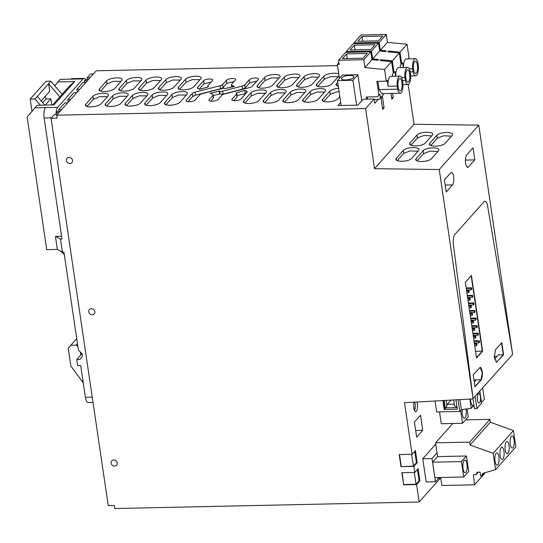 <?xml version="1.0" encoding="UTF-8"?>
<svg xmlns="http://www.w3.org/2000/svg" width="543" height="543" viewBox="0 0 543 543"><rect width="100%" height="100%" fill="white"/><g stroke="black" fill="none" stroke-linecap="round" stroke-linejoin="round"><path stroke-width="0.81" d="M408.173 84.525L414.044 124.272L374.507 168.676L439.239 169.538L473.102 398.847L453.412 244.499L473.102 398.847L404.501 402.723L412.11 454.281L415.409 450.581L417.194 462.684L413.902 466.383L414.791 472.43L401.881 472.709L403.666 484.811L402.173 472.702M440.149 478.437L419.162 502.01L416.576 484.539L419.875 480.833L418.09 468.731L414.791 472.43M416.664 437.19L414.424 422.067L420.513 415.232L422.746 430.361L416.664 437.19M432.018 458.53L422.753 458.726L426.174 481.892L435.438 481.695L432.018 458.53L437.027 452.903M422.753 458.726L435.737 444.154M414.078 402.18A5.661 1.934 88.8 0 0 413.82 407.949A5.661 1.934 88.8 0 0 415.714 411.614A5.661 1.934 88.8 0 0 417.37 403.965A5.661 1.934 88.8 0 0 416.909 402.024M439.144 477.535L435.438 481.695M474.589 381.566L474.215 381.58M474.27 381.926L476.075 379.896L473.978 379.944M503.578 354.742L496.54 362.208L494.252 356.927L495.508 349.692L501.793 342.633L503.578 354.742L501.535 342.932L503.28 354.749L498.379 354.85L494.578 359.113M496.886 356.52L494.938 356.561L494.198 356.025M494.286 357.301L494.938 356.561M436.905 135.234A8.084 2.715 173.6 0 1 445.667 132.519A8.084 2.715 173.6 0 1 452.563 134.433A8.084 2.715 173.6 0 1 452.163 135.438L445.063 143.406A8.084 2.715 173.6 0 1 436.3 146.121A8.084 2.715 173.6 0 1 429.404 144.207A8.084 2.715 173.6 0 1 429.812 143.203L436.905 135.234L437.244 138.261L443.76 135.764L451.518 136.164M437.244 138.261L430.796 145.504M423.221 150.601L416.121 158.576A8.084 2.715 173.6 0 0 415.721 159.581A8.084 2.715 173.6 0 0 422.617 161.495A8.084 2.715 173.6 0 0 431.38 158.773L438.479 150.805A8.084 2.715 173.6 0 0 438.88 149.8A8.084 2.715 173.6 0 0 431.984 147.886A8.084 2.715 173.6 0 0 423.221 150.601L423.56 153.628L417.105 160.877M423.56 153.628L430.076 151.137L437.834 151.531M417.072 134.969L409.972 142.938A8.084 2.715 173.6 0 0 409.571 143.943A8.084 2.715 173.6 0 0 416.467 145.863A8.084 2.715 173.6 0 0 425.23 143.142L432.33 135.173A8.084 2.715 173.6 0 0 432.73 134.169A8.084 2.715 173.6 0 0 425.834 132.254A8.084 2.715 173.6 0 0 417.072 134.969L417.411 137.997L423.927 135.499L431.685 135.899M417.411 137.997L410.956 145.246M403.381 150.343L396.288 158.312A8.084 2.715 173.6 0 0 395.881 159.316A8.084 2.715 173.6 0 0 402.784 161.23A8.084 2.715 173.6 0 0 411.546 158.515L418.639 150.54A8.084 2.715 173.6 0 0 419.047 149.535A8.084 2.715 173.6 0 0 412.144 147.621A8.084 2.715 173.6 0 0 403.381 150.343L403.727 153.364L397.272 160.613M403.727 153.364L410.243 150.873L417.995 151.266M422.746 430.361L415.673 430.511M419.875 480.833L419.115 480.854L417.431 469.464M417.194 462.684L416.433 462.697L413.393 466.111L400.985 466.661L399.2 454.559L412.11 454.281M481.281 379.788L474.996 386.847L473.204 374.745L480.243 367.272L482.537 372.552L481.281 379.788L474.949 386.555L480.976 379.795A6.468 2.213 88.8 0 0 482.252 372.783A6.468 2.213 88.8 0 0 480.093 367.285L482.252 372.776L480.976 379.795L476.075 379.896M482.605 351.138L476.523 357.966L465.351 282.326L471.433 275.491L482.605 351.138L475.532 351.287M482.299 351.145L471.175 275.79L482.299 351.145L476.476 357.681L482.299 351.145M496.39 362.201A6.468 2.213 88.8 0 0 496.994 361.801L496.39 362.201M503.28 354.749L496.994 361.801L503.28 354.749M465.419 160.083L474.806 159.88L473.021 147.777L466.736 154.836A6.468 2.213 88.8 0 0 465.473 162.065A6.468 2.213 88.8 0 0 467.767 167.353A6.468 2.213 88.8 0 0 468.521 166.939L466.994 166.972M474.806 159.88L468.521 166.939M446.217 191.984L452.502 184.925A6.468 2.213 88.8 0 0 453.765 177.697A6.468 2.213 88.8 0 0 451.471 172.409A6.468 2.213 88.8 0 0 450.717 172.823L444.432 179.882L446.217 191.984M484.037 201.745L454.878 234.488L484.037 201.745A8.084 2.763 -91.2 0 1 484.987 201.222A8.084 2.763 -91.2 0 1 487.628 206.069L512.64 354.443L487.628 206.069A8.084 2.763 88.8 0 0 484.987 201.222A8.084 2.763 88.8 0 0 484.037 201.745M453.412 244.499A8.084 2.763 -91.2 0 1 454.878 234.488A8.084 2.763 88.8 0 0 453.412 244.499M126.336 80.466L119.243 88.441A8.084 2.62 171.6 0 0 118.836 89.459A8.084 2.62 171.6 0 0 125.738 91.041A8.084 2.62 171.6 0 0 134.426 88.115L141.526 80.14A8.084 2.62 171.6 0 0 141.927 79.122A8.084 2.62 171.6 0 0 135.024 77.54A8.084 2.62 171.6 0 0 126.336 80.466L126.784 83.493L133.144 80.88L140.841 80.914M126.784 83.493L120.376 90.695M92.907 96.26L85.808 104.229A8.084 2.62 171.6 0 0 85.407 105.247A8.084 2.62 171.6 0 0 92.31 106.835A8.084 2.62 171.6 0 0 100.998 103.903L108.091 95.935A8.084 2.62 171.6 0 0 108.498 94.916A8.084 2.62 171.6 0 0 101.595 93.328A8.084 2.62 171.6 0 0 92.907 96.26L93.355 99.288L86.941 106.482M93.355 99.288L99.708 96.668L107.405 96.708M112.652 95.839L105.552 103.808A8.084 2.62 171.6 0 0 105.152 104.826A8.084 2.62 171.6 0 0 112.055 106.414A8.084 2.62 171.6 0 0 120.743 103.482L127.843 95.514A8.084 2.62 171.6 0 0 128.243 94.496A8.084 2.62 171.6 0 0 121.34 92.907A8.084 2.62 171.6 0 0 112.652 95.839L113.1 98.867L106.693 106.061M113.1 98.867L119.46 96.247L127.15 96.287M146.081 80.045L138.988 88.014A8.084 2.62 171.6 0 0 138.58 89.032A8.084 2.62 171.6 0 0 145.483 90.62A8.084 2.62 171.6 0 0 154.178 87.688L161.271 79.719A8.084 2.62 171.6 0 0 161.671 78.701A8.084 2.62 171.6 0 0 154.769 77.113A8.084 2.62 171.6 0 0 146.081 80.045L146.529 83.072L152.888 80.452L160.585 80.493M146.529 83.072L140.121 90.267M132.397 95.419L125.297 103.387A8.084 2.62 171.6 0 0 124.897 104.405A8.084 2.62 171.6 0 0 131.8 105.987A8.084 2.62 171.6 0 0 140.488 103.061L147.587 95.093A8.084 2.62 171.6 0 0 147.988 94.075A8.084 2.62 171.6 0 0 141.085 92.486A8.084 2.62 171.6 0 0 132.397 95.419L132.845 98.439L126.438 105.641M132.845 98.439L139.205 95.826L146.895 95.86M165.825 79.624L158.732 87.593A8.084 2.62 171.6 0 0 158.332 88.611A8.084 2.62 171.6 0 0 165.235 90.199A8.084 2.62 171.6 0 0 173.923 87.267L181.016 79.298A8.084 2.62 171.6 0 0 181.423 78.28A8.084 2.62 171.6 0 0 174.52 76.692A8.084 2.62 171.6 0 0 165.825 79.624L166.273 82.651L172.633 80.031L180.33 80.072M166.273 82.651L159.866 89.846M152.142 94.991L145.049 102.96A8.084 2.62 171.6 0 0 144.642 103.978A8.084 2.62 171.6 0 0 151.545 105.566A8.084 2.62 171.6 0 0 160.233 102.634L167.332 94.665A8.084 2.62 171.6 0 0 167.733 93.647A8.084 2.62 171.6 0 0 160.83 92.059A8.084 2.62 171.6 0 0 152.142 94.991L152.59 98.018L146.182 105.213M152.59 98.018L158.95 95.398L166.647 95.439M185.577 79.197L178.477 87.172A8.084 2.62 171.6 0 0 178.077 88.19A8.084 2.62 171.6 0 0 184.98 89.771A8.084 2.62 171.6 0 0 193.668 86.846L200.761 78.871A8.084 2.62 171.6 0 0 201.168 77.853A8.084 2.62 171.6 0 0 194.265 76.271A8.084 2.62 171.6 0 0 185.577 79.197L186.018 82.224L192.378 79.611L200.075 79.645M186.018 82.224L179.611 89.425M171.887 94.57L164.794 102.539A8.084 2.62 171.6 0 0 164.386 103.557A8.084 2.62 171.6 0 0 171.289 105.145A8.084 2.62 171.6 0 0 179.984 102.213L187.077 94.244A8.084 2.62 171.6 0 0 187.478 93.226A8.084 2.62 171.6 0 0 180.575 91.638A8.084 2.62 171.6 0 0 171.887 94.57L172.335 97.597L165.927 104.792M172.335 97.597L178.695 94.977L186.392 95.018M264.556 77.506L257.463 85.475A8.084 2.62 171.6 0 0 257.056 86.493A8.084 2.62 171.6 0 0 263.959 88.081A8.084 2.62 171.6 0 0 272.647 85.149L279.747 77.181A8.084 2.62 171.6 0 0 280.147 76.163A8.084 2.62 171.6 0 0 273.244 74.574A8.084 2.62 171.6 0 0 264.556 77.506L265.004 80.534L271.364 77.914L279.061 77.954M265.004 80.534L258.597 87.728M250.873 92.873L243.773 100.849A8.084 2.62 171.6 0 0 243.373 101.867A8.084 2.62 171.6 0 0 250.275 103.448A8.084 2.62 171.6 0 0 258.963 100.523L266.063 92.548A8.084 2.62 171.6 0 0 266.464 91.529A8.084 2.62 171.6 0 0 259.561 89.948A8.084 2.62 171.6 0 0 250.873 92.873L251.321 95.901L244.907 103.102M251.321 95.901L257.674 93.287L265.371 93.321M284.301 77.086L277.208 85.054A8.084 2.62 171.6 0 0 276.801 86.072A8.084 2.62 171.6 0 0 283.704 87.661A8.084 2.62 171.6 0 0 292.399 84.728L299.492 76.76A8.084 2.62 171.6 0 0 299.892 75.742A8.084 2.62 171.6 0 0 292.989 74.153A8.084 2.62 171.6 0 0 284.301 77.086L284.749 80.106L291.109 77.493L298.806 77.534M284.749 80.106L278.342 87.308M270.618 92.453L263.518 100.421A8.084 2.62 171.6 0 0 263.117 101.439A8.084 2.62 171.6 0 0 270.02 103.027A8.084 2.62 171.6 0 0 278.708 100.095L285.808 92.127A8.084 2.62 171.6 0 0 286.209 91.109A8.084 2.62 171.6 0 0 279.306 89.52A8.084 2.62 171.6 0 0 270.618 92.453L271.066 95.48L264.658 102.675M271.066 95.48L277.425 92.86L285.116 92.901M304.046 76.658L296.953 84.627A8.084 2.62 171.6 0 0 296.553 85.645A8.084 2.62 171.6 0 0 303.456 87.233A8.084 2.62 171.6 0 0 312.144 84.308L319.236 76.332A8.084 2.62 171.6 0 0 319.637 75.314A8.084 2.62 171.6 0 0 312.734 73.733A8.084 2.62 171.6 0 0 304.046 76.658L304.494 79.685L310.854 77.072L318.551 77.106M304.494 79.685L298.087 86.88M290.362 92.032L283.27 100A8.084 2.62 171.6 0 0 282.862 101.018A8.084 2.62 171.6 0 0 289.765 102.607A8.084 2.62 171.6 0 0 298.453 99.674L305.553 91.706A8.084 2.62 171.6 0 0 305.953 90.688A8.084 2.62 171.6 0 0 299.05 89.1A8.084 2.62 171.6 0 0 290.362 92.032L290.81 95.059L284.403 102.254M290.81 95.059L297.17 92.439L304.867 92.48M338.764 74.072A8.084 2.62 171.6 0 0 331.074 73.468A8.084 2.62 171.6 0 0 323.798 76.237L324.239 79.264L330.599 76.644L338.296 76.685M324.239 79.264L317.831 86.459M310.107 91.604L303.014 99.579A8.084 2.62 171.6 0 0 302.607 100.598A8.084 2.62 171.6 0 0 309.51 102.179A8.084 2.62 171.6 0 0 318.205 99.254L325.298 91.278A8.084 2.62 171.6 0 0 325.698 90.26A8.084 2.62 171.6 0 0 318.795 88.679A8.084 2.62 171.6 0 0 310.107 91.604L310.555 94.631L304.148 101.833M310.555 94.631L316.915 92.018L324.612 92.052M338.146 85.394L337.576 86.038M338.574 88.251A8.084 2.62 171.6 0 0 329.852 91.183L330.3 94.21L323.893 101.405M330.3 94.21L339.015 91.278M203.557 80.751L197.625 87.423A4.69 1.52 171.6 0 0 197.387 88.014A4.69 1.52 171.6 0 0 198.114 88.672L199.729 89.296L208.403 86.846A4.378 1.419 171.6 0 1 207.731 86.228A4.378 1.419 171.6 0 1 207.949 85.679L212.503 80.561A4.758 1.548 171.6 0 0 212.741 79.964A4.758 1.548 171.6 0 0 208.675 79.027A4.758 1.548 171.6 0 0 203.557 80.751L204.005 83.778L211.179 82.047M204.005 83.778L199.261 89.113M226.424 80.262L222.644 84.511A4.378 1.419 171.6 0 1 220.058 85.74L195.012 92.154A4.69 1.52 171.6 0 0 192.236 93.471L186.297 100.136A4.758 1.548 171.6 0 0 186.059 100.74A4.758 1.548 171.6 0 0 190.125 101.67A4.758 1.548 171.6 0 0 195.242 99.946L199.797 94.828A4.378 1.419 171.6 0 1 202.39 93.6L221.863 88.611A2.606 0.848 171.6 0 1 224.951 88.55L234.495 86.432L232.044 85.482A4.378 1.419 171.6 0 1 231.372 84.871A4.378 1.419 171.6 0 1 231.589 84.321L235.37 80.072A4.758 1.548 171.6 0 0 235.608 79.475A4.758 1.548 171.6 0 0 231.542 78.538A4.758 1.548 171.6 0 0 226.424 80.262L226.872 83.289L223.092 87.538L220.499 88.767L195.46 95.181L192.684 96.498L188.068 101.677M226.872 83.289L234.047 81.559M249.291 79.773L244.737 84.891A4.378 1.419 171.6 0 1 242.151 86.12L222.671 91.109A2.606 0.848 171.6 0 1 219.589 91.176L210.046 93.287L212.489 94.238A4.378 1.419 171.6 0 1 213.168 94.849A4.378 1.419 171.6 0 1 212.951 95.398L209.164 99.647A4.758 1.548 171.6 0 0 208.933 100.245A4.758 1.548 171.6 0 0 212.992 101.181A4.758 1.548 171.6 0 0 218.11 99.457L221.89 95.208A4.378 1.419 171.6 0 1 224.483 93.98L249.529 87.566A4.69 1.52 171.6 0 0 252.305 86.249L258.237 79.583A4.758 1.548 171.6 0 0 258.475 78.979A4.758 1.548 171.6 0 0 254.409 78.049A4.758 1.548 171.6 0 0 249.291 79.773L249.739 82.801L245.185 87.918L242.592 89.147L223.119 94.136L219.528 94L213.277 95.602M213.168 94.849L213.609 97.876L210.935 101.188M249.739 82.801L256.914 81.07M236.809 93.491A4.378 1.419 171.6 0 1 236.592 94.041L232.037 99.159A4.758 1.548 171.6 0 0 231.8 99.756A4.758 1.548 171.6 0 0 235.866 100.693A4.758 1.548 171.6 0 0 240.977 98.969L246.916 92.296A4.69 1.52 171.6 0 0 247.146 91.706A4.69 1.52 171.6 0 0 246.427 91.054L244.812 90.423L236.13 92.873A4.378 1.419 171.6 0 1 236.809 93.491L237.04 97.068L233.809 100.699M245.728 93.634L237.108 95.534M106.591 80.893L99.491 88.862A8.084 2.62 171.6 0 0 99.091 89.88A8.084 2.62 171.6 0 0 105.994 91.468A8.084 2.62 171.6 0 0 114.682 88.536L121.781 80.568A8.084 2.62 171.6 0 0 122.182 79.549A8.084 2.62 171.6 0 0 115.279 77.961A8.084 2.62 171.6 0 0 106.591 80.893L107.039 83.921L113.399 81.301L121.089 81.341M107.039 83.921L100.631 91.115M382.442 107.833L384.091 107.799L382.672 109.394L380.887 97.312M384.091 107.799L382.306 95.724M391.598 97.55L393.247 97.516L391.829 99.111L390.987 93.423M393.247 97.516L392.637 93.389M340.671 102.464L337.902 105.573L357.952 105.145L363.192 99.26L374.127 99.023L374.751 103.258L378.172 99.417M90.735 314.431A3.251 2.871 41.7 0 1 89.371 309.564A3.251 2.871 41.7 0 1 92.873 309.028A3.251 2.871 41.7 0 1 94.238 313.895A3.251 2.871 41.7 0 1 90.735 314.431M70.536 157.735A3.251 2.871 41.7 0 1 71.893 162.608A3.251 2.871 41.7 0 1 68.391 163.144A3.251 2.871 41.7 0 1 67.033 158.278A3.251 2.871 41.7 0 1 70.536 157.735M115.218 460.315A3.251 2.871 41.7 0 1 116.575 465.181A3.251 2.871 41.7 0 1 113.073 465.724A3.251 2.871 41.7 0 1 111.715 460.851A3.251 2.871 41.7 0 1 115.218 460.315M413.902 466.383L400.985 466.661M416.576 484.539L403.666 484.811M419.162 502.01L114.77 508.533L114.322 505.506L108.247 505.635L51.056 118.34L54.402 114.587L57.273 114.525M56.167 114.546L55.922 112.876L58.8 112.815M55.922 112.876L57.137 111.512L60.015 111.451M58.909 111.471L58.658 109.801L61.535 109.74M58.658 109.801L64.746 102.973L67.617 102.912M87.498 79.366L87.247 77.697L90.124 77.635M85.862 82.414L82.991 82.482L76.909 89.31L79.78 89.249M84.756 82.441L84.511 80.771L87.382 80.71M84.511 80.771L85.726 79.407L88.604 79.346M87.247 77.697L90.593 73.943L93.464 73.875M439.239 169.538L478.777 125.134L512.64 354.443L472.81 398.854M414.044 124.272L478.777 125.134M339.029 75.864A8.084 2.62 171.6 0 1 338.981 75.911L331.888 83.88A8.084 2.62 171.6 0 1 323.2 86.812A8.084 2.62 171.6 0 1 316.297 85.224A8.084 2.62 171.6 0 1 316.698 84.206L316.976 86.086M323.798 76.237L316.698 84.206M338.269 86.215A8.084 2.62 171.6 0 1 336.042 84.803A8.084 2.62 171.6 0 1 336.443 83.785L336.721 85.658M337.705 82.373L336.443 83.785M329.852 91.183L322.759 99.152A8.084 2.62 171.6 0 0 322.359 100.17A8.084 2.62 171.6 0 0 329.262 101.758A8.084 2.62 171.6 0 0 337.95 98.826L339.823 96.722M219.08 90.98L219.528 94M244.812 90.423L245.26 93.45M374.127 99.023L365.629 108.566L374.507 168.676M77.31 92.025L76.909 89.31M365.629 108.566L56.689 115.184L57.13 118.211L51.056 118.34M337.515 65.615L96.22 70.787L56.689 115.184M68.187 102.274L67.787 99.559L70.658 99.491M67.787 99.559L73.868 92.724L76.739 92.663M414.329 472.444L416.074 484.268L419.115 480.854M416.074 484.268L403.924 484.526M411.648 454.287L413.393 466.111M414.75 451.314L416.433 462.697M399.492 454.552L401.243 466.376M414.166 409.537L413.664 406.15M414.567 410.583A5.661 1.934 88.8 0 0 415.123 404.012A5.661 1.934 88.8 0 0 414.689 402.146M478.79 341.309L479.014 342.823L479.517 342.253L479.293 340.739L478.79 341.309L474.073 341.411M474.297 342.925L479.014 342.823M473.991 340.855L479.293 340.739M477.67 333.748L477.894 335.262L478.403 334.692L478.179 333.178L477.67 333.748L472.96 333.85M473.184 335.357L477.894 335.262M472.878 333.293L478.179 333.178M476.557 326.18L476.781 327.694L477.283 327.124L477.059 325.61L476.557 326.18L471.84 326.282M472.064 327.796L476.781 327.694M471.758 325.725L477.059 325.61M475.437 318.619L475.661 320.132L476.17 319.562L475.946 318.049L475.437 318.619L470.727 318.721M470.951 320.234L475.661 320.132M470.645 318.164L475.946 318.049M474.317 311.051L474.541 312.564L475.05 311.994L474.826 310.481L474.317 311.051L469.607 311.153M469.831 312.666L474.541 312.564M469.525 310.596L474.826 310.481M473.204 303.489L473.428 305.003L473.93 304.433L473.713 302.919L473.204 303.489L468.494 303.591M468.718 305.105L473.428 305.003M468.405 303.035L473.713 302.919M472.084 295.921L472.308 297.435L472.817 296.865L472.593 295.358L472.084 295.921L467.374 296.023M467.598 297.537L472.308 297.435M467.292 295.467L472.593 295.358M470.971 288.36L471.195 289.874L471.697 289.304L471.473 287.79L470.971 288.36L466.254 288.462M466.478 289.976L471.195 289.874M466.172 287.905L471.473 287.79M476.252 344.16L476.476 345.667L476.985 345.104L476.761 343.59L476.252 344.16L474.487 344.194M474.711 345.708L476.476 345.667M474.406 343.638L476.761 343.59M475.139 336.592L475.363 338.106L475.865 337.536L475.641 336.022L475.139 336.592L473.367 336.633M473.591 338.146L475.363 338.106M473.286 336.076L475.641 336.022M474.019 329.031L474.243 330.538L474.752 329.974L474.528 328.461L474.019 329.031L472.254 329.065M472.478 330.578L474.243 330.538M472.172 328.508L474.528 328.461M472.905 321.463L473.129 322.976L473.632 322.406L473.408 320.893L472.905 321.463L471.134 321.504M471.358 323.017L473.129 322.976M471.052 320.947L473.408 320.893M471.786 313.902L472.01 315.415L472.519 314.845L472.295 313.331L471.786 313.902L470.021 313.935M470.245 315.449L472.01 315.415M469.939 313.379L472.295 313.331M470.666 306.333L470.89 307.847L471.399 307.277L471.175 305.763L470.666 306.333L468.901 306.374M469.125 307.888L470.89 307.847M468.819 305.818L471.175 305.763M469.552 298.772L469.776 300.286L470.286 299.716L470.062 298.202L469.552 298.772L467.788 298.806M468.005 300.32L469.776 300.286M467.699 298.25L470.062 298.202M468.433 291.204L468.657 292.718L469.166 292.148L468.942 290.634L468.433 291.204L466.668 291.245M466.892 292.758L468.657 292.718M466.586 290.688L468.942 290.634M93.009 402.424L88.088 402.533A8.084 2.763 -91.2 0 1 85.38 397.293L80.69 365.527L77.649 365.588L76.753 359.541L79.794 359.473L81.85 357.022A3.231 2.851 -138.3 0 0 81.212 352.74L78.45 350.398L63.931 252.061L62.411 252.088L60.49 239.083L62.011 239.049L44.139 118.014A8.084 2.763 -91.2 0 1 45.558 107.609L34.922 107.833L27.15 117.105L46.718 249.637L57.354 249.407L55.434 236.395L60.49 239.083M76.753 359.541L81.314 354.416L80.71 354.43L80.35 352.007M83.242 382.835L70.834 365.989L68.228 348.321L70.821 345.233L76.285 345.11L77.873 346.461M56.126 112.652A8.084 2.763 -91.2 0 1 57.707 107.344L83.052 78.884L70.902 79.142A8.084 2.763 -91.2 0 1 71.846 78.626L83.995 78.368A8.084 2.763 -91.2 0 1 85.522 79.631M83.052 78.884A8.084 2.763 -91.2 0 1 83.995 78.368M70.902 79.142L60.266 79.373L57.986 81.932L74.696 81.572L69.287 86.242L52.637 104.942M62.411 252.088L57.354 249.407M80.71 354.43L81.728 353.283M56.051 114.546A8.084 2.763 -91.2 0 1 56.065 113.82M61.597 236.266L55.434 236.395M76.285 345.11L77.473 343.78M70.821 345.233L76.712 338.608M74.696 81.572L53.913 104.914L37.202 105.274L34.922 107.833M57.986 81.932L54.782 85.753M44.804 105.111L37.331 96.376L48.585 83.744L49.698 91.305L41.18 100.876M45.517 96.002L45.958 98.975L50.818 98.867L51.721 104.962M62.106 94.312L50.866 81.178L48.585 83.744L59.825 96.871M45.273 105.098L50.818 98.867M42.693 102.641L45.958 98.975M37.331 96.376L35.051 98.941L40.413 105.206M50.866 81.178L46.006 81.287L30.191 99.043L35.051 98.941M30.191 99.043L32.003 111.322M60.558 251.11L63.626 254.07L64.223 254.056M466.437 455.991L468.711 471.426L463.749 477.005L461.469 461.57L466.437 455.991L437.577 456.615L435.54 442.844L469.695 442.111L489.969 419.345L490.295 422.23L513.44 430.551L515.85 446.889L495.576 469.661L493.159 453.324L470.021 445.002L469.695 442.111M467.007 464.17A6.306 2.158 88.8 0 0 464.889 460.091A6.306 2.158 88.8 0 0 463.05 468.616A6.306 2.158 88.8 0 0 465.161 472.695A6.306 2.158 88.8 0 0 467.007 464.17M478.363 472.166L476.163 474.643L473.36 474.704L474.501 484.811L441.846 485.51L440.658 477.501M476.163 474.643L477.209 472.193L480.093 472.132L480.677 476.068L481.587 476.048L482.72 473.394L495.576 469.661M437.577 456.615L432.608 462.188L461.469 461.57M463.749 477.005L434.889 477.623L432.608 462.188M470.021 445.002L490.295 422.23M493.159 453.324L513.44 430.551M435.54 442.844L452.794 423.472M465.575 419.868L489.969 419.345M474.501 484.811L485.374 472.593M484.397 472.892L481.587 476.048M511.988 448.043A6.143 2.104 88.8 0 0 512.3 448.104A6.143 2.104 88.8 0 0 514.275 442.369A6.143 2.104 88.8 0 0 512.348 435.88A6.143 2.104 88.8 0 0 512.035 435.819A6.143 2.104 88.8 0 0 510.06 441.554A6.143 2.104 88.8 0 0 511.988 448.043M506.918 453.738A6.143 2.104 88.8 0 0 507.23 453.799A6.143 2.104 88.8 0 0 509.205 448.063A6.143 2.104 88.8 0 0 507.277 441.574A6.143 2.104 88.8 0 0 506.965 441.513A6.143 2.104 88.8 0 0 504.997 447.249A6.143 2.104 88.8 0 0 506.918 453.738M502.207 447.262A6.143 2.104 88.8 0 0 501.895 447.201A6.143 2.104 88.8 0 0 499.927 452.937A6.143 2.104 88.8 0 0 501.854 459.426A6.143 2.104 88.8 0 0 502.16 459.487A6.143 2.104 88.8 0 0 504.135 453.751A6.143 2.104 88.8 0 0 502.207 447.262M495.291 455.034A6.143 2.104 88.8 0 0 495.101 461.618A6.143 2.104 88.8 0 0 497.096 465.181A6.143 2.104 88.8 0 0 498.63 463.05A6.143 2.104 88.8 0 0 498.82 456.459A6.143 2.104 88.8 0 0 496.831 452.896A6.143 2.104 88.8 0 0 495.291 455.034M438.615 478.132L440.821 478.573M467.041 408.872L468.222 416.888L462.548 423.262L460.654 410.46M462.31 409.537A6.061 2.077 88.8 0 0 464.353 418.273A6.061 2.077 88.8 0 0 465.059 417.886A6.061 2.077 88.8 0 0 465.928 409.028M462.548 423.262L441.283 423.723L439.531 411.865M435.092 400.992L436.701 411.927L459.792 411.431L458.061 399.696M451.05 400.089L447.289 404.311L454.315 404.175M453.69 399.94L454.559 405.852L457.057 407.372M446.115 400.374L446.909 405.743L447.289 404.311M444.147 400.483L445.308 408.322L445.959 407.841L457.097 407.617M445.959 407.841L446.909 405.743M443.767 400.503L444.975 408.696L445.308 408.322M477.317 397.585A4.69 1.602 88.8 0 0 479.021 402.926A4.69 1.602 88.8 0 0 480.521 398.888A4.69 1.602 88.8 0 0 478.817 393.546A4.69 1.602 88.8 0 0 477.317 397.585M444.975 408.696L444.255 409.49L457.328 409.212L455.944 399.831L455.509 399.838M442.939 400.551L444.255 409.49M482.707 388.055L484.356 399.241L481.498 402.451M475.132 396.566L476.91 408.607L481.539 403.15M473.028 398.847L474.48 408.662L476.91 408.607M459.792 411.431L461.36 409.666L471.243 408.282L472.756 406.578L474.161 406.551M459.873 399.594L461.36 409.666M469.878 399.03L471.243 408.282M470.435 398.996A7.113 2.43 88.8 0 0 472.58 405.383L473.991 405.356M472.58 405.383L472.756 406.578M341.472 78.871A6.306 2.043 -8.4 0 0 348.321 79.658A6.306 2.043 -8.4 0 0 353.86 76.773A6.306 2.043 -8.4 0 0 353.764 76.522A6.306 2.043 -8.4 0 0 346.916 75.735A6.306 2.043 -8.4 0 0 341.384 78.62A6.306 2.043 -8.4 0 0 341.472 78.871M381.24 99.681L381.491 96.64M384.22 93.572L379.034 99.396L374.195 99.505M367.197 96.98L367.523 99.165M366.498 99.186L366.172 97.007L377.616 96.756L378.912 95.215L376.869 81.375L386.283 81.172L387.166 80.181L388.062 86.269A8.566 2.932 88.8 0 1 390.743 76.291L399.858 76.095A8.566 2.932 88.8 0 0 397.177 86.072L388.062 86.269M339.402 78.396L337.332 64.386L338.9 62.621M386.283 81.172L384.566 69.531L364.923 67.59L363.762 59.723L338.554 60.259L339.158 64.346L337.332 64.386M341.119 105.505L337.441 80.595L342.375 75.049L357.871 74.724L361.733 100.896M386.249 34.467L379.211 42.368L354.002 42.911L361.041 35.01L386.249 34.467L387.41 42.334L407.053 44.282L409.028 57.653L408.18 58.895M384.139 93.572L380.331 97.855L379.795 94.224L378.912 95.215M377.894 81.355L379.102 89.568L381.695 93.627L400.225 93.226A8.566 2.932 88.8 0 0 402.906 83.249L402.451 80.154A8.566 2.932 88.8 0 0 399.858 76.095M379.034 99.396L380.331 97.855M379.795 94.224L377.616 96.756M338.554 60.259L345.592 52.359L370.801 51.816L371.962 59.682L377.84 60.266L378.525 59.492L372.654 58.915L379.686 51.008L385.564 51.592L385.91 51.205L386.249 50.818L380.378 50.234L387.41 42.334M363.762 59.723L370.801 51.816M342.368 58.651L363.029 58.203L367.285 53.424L346.631 53.866L342.368 58.651M364.923 67.59L371.962 59.682M384.566 69.531L391.605 61.63L393.322 73.271L392.44 74.262L392.732 76.251M393.207 72.511L394.008 72.497L392.29 60.857L380.691 59.71L380.005 60.483L391.605 61.63M392.29 60.857L399.329 52.956L401.046 64.59L400.177 65.567L400.469 67.57M400.931 63.836L401.732 63.823L400.015 52.182L388.415 51.035L387.729 51.802L399.329 52.956M400.015 52.182L407.053 44.282M401.732 63.823L402.614 62.832L403.306 67.508M410.236 71.88L413.087 71.819A8.566 2.932 88.8 0 0 415.673 75.877A8.566 2.932 88.8 0 0 418.354 65.9L417.9 62.798A8.566 2.932 88.8 0 0 415.307 58.746L406.198 58.936A8.566 2.932 88.8 0 0 406.069 58.949A8.566 2.932 88.8 0 0 404.433 60.789A8.566 2.932 88.8 0 0 403.449 66.653A8.566 2.932 88.8 0 0 403.449 67.508M379.211 42.368L380.378 50.234M378.478 40.854L382.734 36.076L362.079 36.517L357.823 41.295L378.478 40.854M354.002 42.911L354.111 43.664M413.087 71.819L412.626 68.723L409.225 68.791M402.512 80.561L405.363 80.5A8.566 2.932 88.8 0 0 407.949 84.552A8.566 2.932 88.8 0 0 410.63 74.574L410.175 71.479A8.566 2.932 88.8 0 0 407.583 67.42A8.566 2.932 88.8 0 0 404.902 77.398L401.501 77.466M395.582 76.19L394.89 71.506L394.008 72.497M405.363 80.5L404.902 77.398M379.102 89.568L397.639 89.174A8.566 2.932 88.8 0 0 400.225 93.226M397.639 89.174L397.177 86.072M347.316 58.542L346.631 53.866M380.691 59.71L380.86 60.565M407.583 67.42L398.474 67.617A8.566 2.932 88.8 0 0 395.725 75.328A8.566 2.932 88.8 0 0 395.725 76.183M388.415 51.035L388.591 51.89M378.525 43.141L371.487 51.049L346.278 51.585L353.317 43.684L378.525 43.141L379.686 51.008M371.487 51.049L372.654 58.915M346.278 51.585L346.386 52.338M415.307 58.746A8.566 2.932 88.8 0 0 412.626 68.723M362.772 41.193L362.079 36.517M417.418 65.146A6.143 2.104 88.8 0 0 415.361 61.169A6.143 2.104 88.8 0 0 413.569 69.477A6.143 2.104 88.8 0 0 415.626 73.454A6.143 2.104 88.8 0 0 417.418 65.146M409.693 73.821A6.143 2.104 88.8 0 0 407.637 69.843A6.143 2.104 88.8 0 0 405.845 78.151A6.143 2.104 88.8 0 0 407.902 82.129A6.143 2.104 88.8 0 0 409.693 73.821M401.969 82.495A6.143 2.104 88.8 0 0 399.913 78.518A6.143 2.104 88.8 0 0 398.114 86.826A6.143 2.104 88.8 0 0 400.177 90.803A6.143 2.104 88.8 0 0 401.969 82.495M370.754 49.528L375.009 44.75L354.355 45.191L350.092 49.97L370.754 49.528M355.041 49.868L354.355 45.191M356.615 105.172L352.936 80.262L337.441 80.595M357.871 74.724L352.936 80.262M495.773 361.828L497.293 361.801M452.502 184.925L445.199 185.082M429.812 143.203L430.022 145.096M416.121 158.576L416.338 160.47M409.972 142.938L410.189 144.838M396.288 158.312L396.499 160.205M119.243 88.441L119.514 90.314M85.808 104.229L86.086 106.109M105.552 103.808L105.831 105.681M138.988 88.014L139.266 89.894M125.297 103.387L125.576 105.261M158.732 87.593L159.011 89.466M145.049 102.96L145.32 104.84M178.477 87.172L178.756 89.045M164.794 102.539L165.072 104.412M257.463 85.475L257.735 87.355M243.773 100.849L244.051 102.722M277.208 85.054L277.487 86.928M263.518 100.421L263.796 102.301M296.953 84.627L297.231 86.507M283.27 100L283.541 101.874M303.014 99.579L303.293 101.453M322.759 99.152L323.037 101.032M197.625 87.423L197.781 88.509M195.012 92.154L195.46 95.181M192.236 93.471L192.684 96.498M186.297 100.136L186.459 101.242M232.044 85.482L232.268 87.002M222.644 84.511L223.092 87.538M220.058 85.74L220.499 88.767M219.589 91.176L220.03 94.197M212.951 95.398L213.392 98.426M209.164 99.647L209.333 100.754M244.737 84.891L245.185 87.918M242.151 86.12L242.592 89.147M222.671 91.109L223.119 94.136M246.427 91.054L246.651 92.595M236.592 94.041L237.04 97.068M232.037 99.159L232.2 100.265M99.491 88.862L99.769 90.735M92.229 397.15L85.38 397.293M44.139 118.014L51.483 117.858M57.707 107.344L45.558 107.609M481.573 403.374L479.795 391.333M207.731 86.228L207.874 87.206M231.372 84.871L231.705 87.145M481.614 403.252L479.849 391.272M410.698 75.986L415.673 75.877M402.974 84.66L407.949 84.552"/></g></svg>
